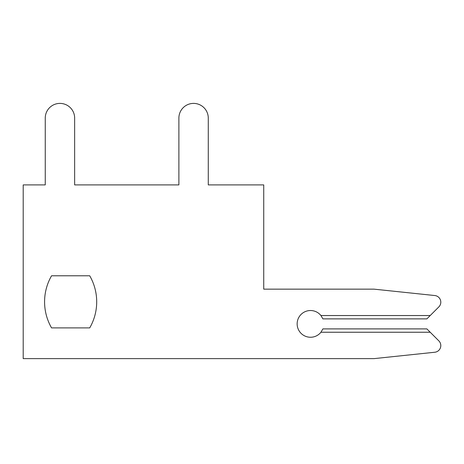 <?xml version="1.0" encoding="UTF-8"?>
<svg xmlns="http://www.w3.org/2000/svg" width="464" height="464" viewBox="0 0 464 464"><rect width="100%" height="100%" fill="white"/><g stroke="black" fill="none" stroke-linecap="round" stroke-linejoin="round"><path stroke-width="0.7" d="M44.579 301.838A52.119 52.119 0 0 0 51.562 327.897L89.714 327.897A52.119 52.119 0 0 0 89.714 275.784L51.562 275.784A52.119 52.119 0 0 0 51.562 327.897L89.714 327.897L51.562 327.897A52.119 52.119 0 0 1 44.579 301.838A52.119 52.119 0 0 0 51.562 327.897A52.119 52.119 0 0 1 44.579 301.838A52.119 52.119 0 0 0 51.562 327.897A52.119 52.119 0 0 1 44.579 301.838A52.119 52.119 0 0 0 51.562 327.897A52.119 52.119 0 0 1 44.579 301.838A52.119 52.119 0 0 0 51.562 327.897A52.119 52.119 0 0 1 51.562 275.784A52.119 52.119 0 0 0 44.579 301.838A52.119 52.119 0 0 1 51.562 275.784A52.119 52.119 0 0 0 44.579 301.838A52.119 52.119 0 0 1 51.562 275.784A52.119 52.119 0 0 0 44.579 301.838A52.119 52.119 0 0 1 51.562 275.784A52.119 52.119 0 0 0 44.579 301.838A52.119 52.119 0 0 1 51.562 275.784A52.119 52.119 0 0 0 44.579 301.838M430.215 315.537L438.845 306.907A6.682 6.682 0 0 0 434.814 295.539L373.984 289.147L263.738 289.147L263.738 184.91L208.278 184.91L208.278 118.094A14.697 14.697 0 0 0 193.581 103.397A14.697 14.697 0 0 0 178.884 118.094L178.884 184.91L74.646 184.91L74.646 118.094A14.697 14.697 0 0 0 59.949 103.397A14.697 14.697 0 0 0 45.252 118.094L45.252 184.91L23.2 184.91L23.2 358.631L373.984 358.631L434.814 352.24A6.682 6.682 0 0 0 438.845 340.872L426.874 328.901L322.898 328.901L320.943 332.241A13.363 13.363 0 0 1 301.414 333.68A13.363 13.363 0 0 1 301.414 314.099A13.363 13.363 0 0 1 320.943 315.537L322.898 318.878L426.874 318.878L438.845 306.907L430.215 315.537L438.845 306.907L430.215 315.537L438.845 306.907L430.215 315.537L438.845 306.907L430.215 315.537L438.845 306.907L430.215 315.537L320.943 315.537M89.714 275.784L51.562 275.784L89.714 275.784M208.278 184.91L208.278 118.094L208.278 184.91M178.884 118.094L178.884 184.91L74.646 184.91L74.646 118.094L74.646 184.91L74.646 118.094L74.646 184.91L74.646 118.094L74.646 184.91L74.646 118.094L74.646 184.91L74.646 118.094L74.646 184.91L178.884 184.91L74.646 184.91L178.884 184.91L74.646 184.91L178.884 184.91L74.646 184.91L178.884 184.91L74.646 184.91L178.884 184.91L178.884 118.094M45.252 118.094L45.252 184.91L45.252 118.094M373.984 358.631L434.814 352.24L373.984 358.631M430.215 332.241L320.943 332.241"/></g></svg>
